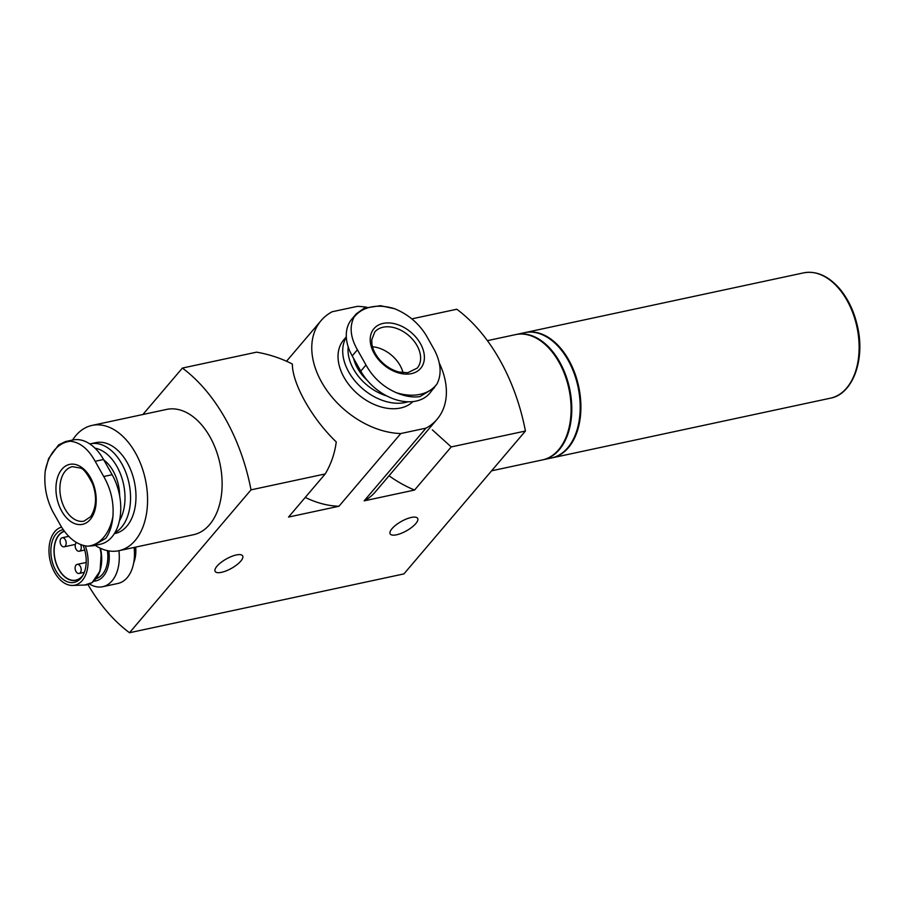 <?xml version="1.0" encoding="UTF-8"?>
<svg xmlns="http://www.w3.org/2000/svg" width="905" height="905" viewBox="0 0 905 905"><rect width="100%" height="100%" fill="white"/><g stroke="black" fill="none" stroke-linecap="round" stroke-linejoin="round"><path stroke-width="1.36" d="M93.136 545.772L100.398 544.21A45.499 28.983 -102.1 0 0 112.13 474.718L103.555 459.491A45.499 28.983 -102.1 0 0 72.751 440L65.477 441.561L70.545 441.244C80.183 442.387 88.385 449.072 95.149 461.29L103.724 476.516C110.896 489.017 113.962 502.32 112.91 516.427C112.096 525.59 109.709 532.887 105.761 538.328L93.136 545.76L87.615 546.179C77.559 545.138 68.746 538.577 61.201 526.529L52.626 511.302C46.246 498.632 43.779 485.193 45.25 470.996L48.61 458.586L58.61 444.887L65.477 441.561M396.209 392.668C383.087 386.82 373.018 377.589 365.982 365.009L357.407 349.783C350.507 337.644 349.319 326.875 353.844 317.485A53.248 36.879 -139.6 0 1 370.846 307.055A53.248 36.879 -139.6 0 1 394.659 308.741L380.428 305.686L364.195 308.186L356.389 313.741L351.841 319.08A45.499 31.517 40.4 0 0 352.203 355.914L360.778 371.129A45.499 31.517 40.4 0 0 429.739 393.256L437.025 383.924A53.248 36.879 -139.6 0 1 396.209 392.668C404.886 396.333 412.771 397.646 419.886 396.616L434.287 387.917M305.257 497.422A76.144 52.739 40.4 0 0 338.945 506.257L400.791 433.54A76.144 52.739 -139.6 0 1 326.875 390.462A76.144 52.739 -139.6 0 1 321.071 320.619A76.144 52.739 -139.6 0 1 332.158 311.75L357.362 306.354A76.144 52.739 -139.6 0 1 366.819 307.27M142.888 414.501L182.391 368.064L256.59 352.158C269.181 354.341 281.116 358.301 292.36 364.025C292.225 383.573 312.055 418.857 336.253 441.923C334.76 453.439 331.072 464.118 325.212 473.949L251.013 489.854L129.506 632.731A157.866 100.534 77.9 0 1 87.955 584.54M182.391 368.064A157.866 100.534 77.9 0 1 251.013 489.854M411.809 318.877L456.799 309.239A157.866 100.534 77.9 0 1 525.432 431.029L451.222 446.934L432.352 429.864M240.798 561.1A15.781 5.351 150.6 0 0 242.653 555.896A15.781 5.351 150.6 0 0 226.273 558.985A15.781 5.351 150.6 0 0 215.141 571.394A15.781 5.351 150.6 0 0 226.352 570.806A15.781 5.351 150.6 0 0 240.798 561.1M415.802 523.576A15.781 5.351 150.6 0 0 417.658 518.384A15.781 5.351 150.6 0 0 401.277 521.472A15.781 5.351 150.6 0 0 390.157 533.882A15.781 5.351 150.6 0 0 401.356 533.283A15.781 5.351 150.6 0 0 415.802 523.576M400.791 433.54L425.984 428.144L364.149 500.861L414.558 490.046L451.222 446.934M325.212 473.949L288.548 517.06L338.945 506.257M525.432 431.029L403.924 573.906L129.506 632.731M389.037 475.77A92.864 64.312 40.4 0 0 414.558 490.046M72.558 440.045A64.074 40.804 77.9 0 1 75.884 435.531A64.074 40.804 77.9 0 1 92.05 425.407L166.599 409.422A64.074 40.804 77.9 0 1 219.926 463.518A64.074 40.804 77.9 0 1 193.466 534.719L118.906 550.704A37.139 23.654 77.9 0 1 102.695 586.723A37.139 23.654 77.9 0 1 89.527 583.997M135.693 547.106A27.863 17.738 77.9 0 1 133.725 562.729M364.149 500.861A76.144 52.739 40.4 0 0 375.247 491.992L437.081 419.275A76.144 52.739 -139.6 0 1 425.984 428.144M439.264 363.007A76.144 52.739 -139.6 0 1 437.081 419.275M412.985 401.582A46.427 32.161 -139.6 0 1 357.079 393.437A46.427 32.161 -139.6 0 1 343.708 339.873L346.31 336.807M487.41 340.653L515.567 334.612A64.074 40.804 77.9 0 1 568.894 388.72A64.074 40.804 77.9 0 1 542.434 459.921L491.585 470.815M515.918 334.545A64.074 40.804 77.9 0 1 516.269 334.465A64.074 40.804 77.9 0 1 569.596 388.562A64.074 40.804 77.9 0 1 543.124 459.774A64.074 40.804 77.9 0 1 542.774 459.842M516.269 334.465L524.674 332.667A64.074 40.804 77.9 0 1 578.001 386.763A64.074 40.804 77.9 0 1 551.53 457.964L543.124 459.774M525.024 332.599A64.074 40.804 77.9 0 1 525.375 332.52A64.074 40.804 77.9 0 1 578.702 386.616A64.074 40.804 77.9 0 1 552.231 457.817A64.074 40.804 77.9 0 1 551.88 457.896M367.385 380.53A37.139 25.725 -139.6 0 1 353.606 358.403M386.888 395.983A42.49 29.424 -139.6 0 1 348.187 346.841M407.963 401.786A46.427 32.161 -139.6 0 1 357.871 384.195A46.427 32.161 -139.6 0 1 346.332 337.203M356.389 313.741L353.844 317.485M394.659 308.741C408.042 314.284 418.495 323.074 426.006 335.076L434.592 350.303C441.007 363.018 441.821 374.229 437.025 383.924M383.143 323.39A30.646 21.222 -139.6 0 1 420.406 343.561A30.646 21.222 -139.6 0 1 411.458 373.629A30.646 21.222 -139.6 0 1 374.195 353.47A30.646 21.222 -139.6 0 1 383.143 323.39M372.464 346.751A27.863 19.299 -139.6 0 1 400.078 365.439A27.863 19.299 -139.6 0 1 403.03 372.736M82.151 576.576A25.317 16.132 77.9 0 1 58.723 569.358A25.317 16.132 77.9 0 1 58.949 534.855A25.317 16.132 77.9 0 1 64.289 531.133M64.436 531.348A25.069 15.973 -102.1 0 0 55.194 559.709A25.069 15.973 -102.1 0 0 75.896 580.128A25.069 15.973 -102.1 0 0 83.045 575.094M83.124 545.398A26.935 17.15 77.9 0 1 81.495 577.492A26.935 17.15 77.9 0 1 56.223 571.315A26.935 17.15 77.9 0 1 56.099 533.984A26.935 17.15 77.9 0 1 63.226 529.663M85.308 545.896A29.786 18.971 77.9 0 1 72.649 585.445A29.786 18.971 77.9 0 1 51.325 564.924A29.786 18.971 77.9 0 1 54.786 531.642A29.786 18.971 77.9 0 1 60.239 527.57A29.786 18.971 77.9 0 1 61.563 527.117M107.401 550.636A27.863 17.738 77.9 0 1 96.269 578.567M108.826 550.907A30.023 19.118 77.9 0 1 93.928 581.168M134.087 547.457A37.139 23.654 77.9 0 1 133.567 563.532A37.139 23.654 77.9 0 1 117.865 583.476L102.695 586.723M134.958 547.265A30.023 19.118 77.9 0 1 134.438 559.245L133.567 563.532M80.624 544.55A4.638 2.953 77.9 0 1 79.21 551.224A4.638 2.953 77.9 0 1 75.635 548.306A4.638 2.953 77.9 0 1 76.088 542.876A4.638 2.953 77.9 0 1 76.484 542.502M65.307 539.742A4.638 2.953 -102.1 0 0 62.162 537.751A4.638 2.953 -102.1 0 0 60.25 542.91A4.638 2.953 -102.1 0 0 64.108 546.824A4.638 2.953 -102.1 0 0 65.307 539.742M80.319 566.383A4.638 2.953 -102.1 0 0 77.174 564.392A4.638 2.953 -102.1 0 0 75.262 569.55A4.638 2.953 -102.1 0 0 79.12 573.465A4.638 2.953 -102.1 0 0 80.319 566.383M103.826 459.978A34.356 21.878 77.9 0 1 119.652 495.929M95.048 448.201A42.49 27.06 77.9 0 1 121.575 477.014A42.49 27.06 77.9 0 1 119.415 520.861M89.81 443.936A46.427 29.571 77.9 0 1 90.319 443.823A46.427 29.571 77.9 0 1 127.944 478.869A46.427 29.571 77.9 0 1 114.912 532.717M90.319 443.823L95.749 442.658A46.427 29.571 77.9 0 1 134.393 481.856A46.427 29.571 77.9 0 1 115.207 533.452L114.347 533.633M92.05 425.407A64.074 40.804 77.9 0 1 145.377 479.503A64.074 40.804 77.9 0 1 118.906 550.704A64.074 40.804 77.9 0 1 95.138 545.342M61.925 469.243A30.646 19.514 77.9 0 1 95.557 492.331A30.646 19.514 77.9 0 1 70.748 521.506A30.646 19.514 77.9 0 1 61.925 469.243M525.375 332.52L803.606 272.869A64.074 40.804 77.9 0 1 856.933 326.977A64.074 40.804 77.9 0 1 830.462 398.177L552.231 457.817M352.203 355.914L357.407 349.783M360.778 371.129L365.982 365.009M417.001 345.54A27.863 19.299 -139.6 0 1 417.216 368.097L407.736 372.736L399.003 372.023C391.616 370.055 385.123 365.903 379.534 359.602C375.236 354.477 372.69 349.285 371.91 344.024L371.74 339.782L374.772 331.999A27.863 19.299 -139.6 0 1 417.001 345.54M99.991 548.079A31.935 20.34 77.9 0 1 84.776 585.026L72.649 585.445M100.444 548.294A31.336 19.955 77.9 0 1 96.315 578.148M112.13 474.718L103.724 476.516M103.555 459.491L95.149 461.29M112.91 516.427A53.248 33.915 77.9 0 1 87.615 546.179M45.25 470.996A53.248 33.915 77.9 0 1 54.481 450.057A53.248 33.915 77.9 0 1 70.545 441.244M65.307 471.075A27.863 17.738 77.9 0 1 72.332 466.663L80.183 468.009C83.226 468.292 87.389 473.632 92.661 484.017C97.05 496.574 96.383 507.445 90.67 516.665L84.018 521.144A27.863 17.738 77.9 0 1 62.592 503.678A27.863 17.738 77.9 0 1 65.307 471.075M321.071 320.619L286.546 361.219M803.606 272.869C816.14 270.595 827.996 275.708 839.184 288.197C848.042 298.593 854.173 311.444 857.578 326.739C865.316 360.066 852.578 394.286 830.462 398.177M60.239 527.57L61.517 527.049M100.5 548.317L101.281 552.435L100.036 571.055L92.129 582.582L84.776 585.026M84.719 550.036L79.21 551.224M68.735 536.337L62.162 537.751M75.341 544.414L64.108 546.824M86.213 562.457L77.174 564.392M84.312 572.356L79.12 573.465"/></g></svg>
